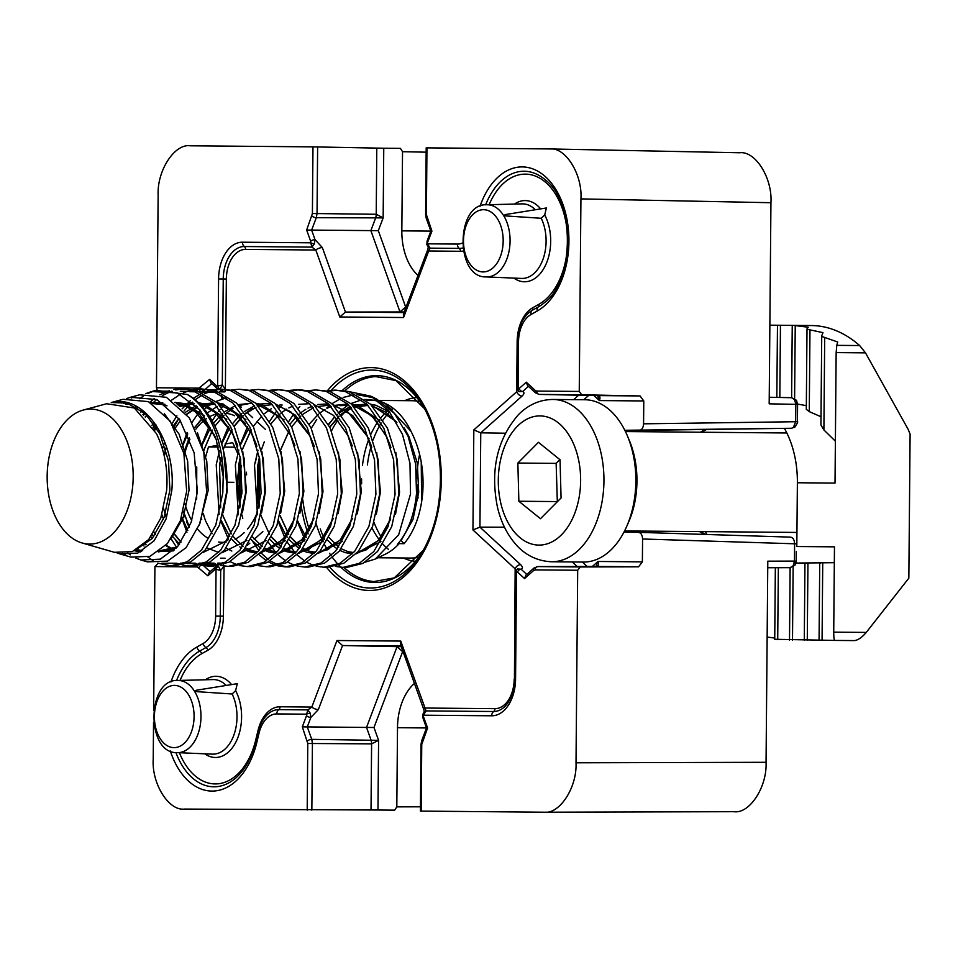 <?xml version="1.0" encoding="UTF-8"?>
<svg xmlns="http://www.w3.org/2000/svg" width="958" height="958" viewBox="0 0 958 958"><rect width="100%" height="100%" fill="white"/><g stroke="black" fill="none" stroke-linecap="round" stroke-linejoin="round"><path stroke-width="1.44" d="M505.561 214.52L546.395 207.97L544.707 214.951L541.222 218.28L505.225 215.885L505.561 214.52L504.674 215.011A36.141 23.04 90.5 0 1 505.225 215.885M417.999 275.425A50.966 32.488 90.5 0 1 401.833 230.866L402.528 151.699L400.444 148.37L383.763 148.227L383.152 217.885L316.296 217.706L311.625 230.088L306.656 230.04L312.404 213.538L312.979 146.873L383.763 148.227M232.123 693.987L235.608 690.658L237.297 683.677L196.462 690.227L196.127 691.604L232.123 693.987A37.29 23.77 -89.5 0 1 234.459 733.349A37.29 23.77 -89.5 0 1 212.904 754.15A37.29 23.77 -89.5 0 1 212.389 754.138A37.29 23.77 -89.5 0 1 211.874 754.102M196.127 691.604A36.141 23.04 -89.5 0 0 195.576 690.718L196.462 690.227M794.757 562.274A4.97 2.706 -147 0 1 795.092 564.945A4.97 2.706 -147 0 1 793.176 565.771L794.445 561.101L767.801 561.172L766.053 762.293C767.25 786.877 749.599 814.049 733.948 811.689L543.904 812.204L421.592 811.103M543.904 812.204C559.556 814.563 577.207 787.392 576.009 762.796L766.053 762.293M595.996 566.429L597.972 561.472L642.375 561.867L638.567 566.801L580.225 566.956L577.686 570.25L576.009 762.796M517.5 572.058L516.506 571.902A3.317 2.395 -119.1 0 1 517.452 569.028L517.452 569.028A3.317 2.395 -119.1 0 1 517.548 568.98L521.104 569.22A3.317 2.215 132.7 0 0 517.5 572.058L524.565 578.572L525.822 575.303L533.953 568.07A3.317 2.215 -131.7 0 0 533.606 570.525L535.187 569.878L577.686 570.25M515.667 573.04L516.506 571.902L515.572 679.042A36.955 23.555 90.5 0 1 491.694 715.794L423.4 715.195L423.484 716.752A3.317 1.281 160.3 0 0 422.909 717.889L426.514 727.948L397.498 727.697A50.966 32.488 90.5 0 1 414.443 683.425M401.055 646.051L342.545 645.536L397.067 646.638L366.531 727.433L373.979 727.493L378.59 740.354L371.596 743.851A8.287 5.221 -89.7 0 0 370.926 739.708L366.531 727.433L307.29 726.906L311.745 739.36L378.59 740.354L377.979 810.013L184.463 809.067C168.776 811.151 151.592 783.68 153.22 759.107L153.543 722.272M153.651 710.405L154.909 566.561L158.154 563.268M336.965 640.519L342.545 645.536L318.343 709.591L310.871 717.422A3.317 1.281 -159.3 0 1 306.524 715.734L306.632 714.177A3.317 0.862 -12.5 0 1 310.212 713.147L307.853 709.89L311.829 707.052L336.965 640.519L400.743 641.082L426.082 710.92L493.645 711.507A32.656 20.813 -89.5 0 0 503.621 707.627C510.171 701.963 513.775 692.43 514.434 679.03L515.153 568.86L472.953 529.954L479.934 527.139L520.577 564.597A4.97 3.317 132.7 0 0 515.153 568.86L515.775 570.788M170.931 682.012A74.221 47.313 90.5 0 1 196.929 646.985L203.12 643.513A29.291 18.669 -89.5 0 0 215.634 616.102L216.041 569.28L215.047 569.423A3.317 2.215 -131.7 0 1 215.406 566.968L209.131 572.549L207.874 575.806L197.396 566.92L154.909 566.561M157.172 390.062L156.465 387.75L158.142 195.204C156.944 170.608 174.596 143.437 190.247 145.796L312.979 146.873M156.465 387.75L198.965 388.122L209.586 379.428L210.796 382.709L216.963 388.397A3.317 2.215 -47.3 0 1 216.652 385.942L217.646 386.098A3.317 2.395 60.9 0 0 219.981 389.056L222.304 384.996L225.369 389.199L226.339 279.029A29.794 18.992 -89.5 0 1 245.583 249.403L315.817 250.014L311.901 247.116L314.308 243.895A3.317 0.862 -166.5 0 1 310.751 242.805L310.667 241.248A3.317 1.281 -19.7 0 1 315.038 239.632L314.308 243.895M427.627 242.266L427.507 243.823A3.317 0.862 167.5 0 0 426.837 244.553L427.076 241.117A3.317 1.281 20.7 0 0 427.627 242.266L431.926 231.129L426.37 214.532L426.957 147.867L549.688 148.933C565.376 146.849 582.56 174.32 580.931 198.893L579.243 391.439L581.734 394.78L640.052 395.953L643.776 400.959L599.373 400.564L597.481 395.582M480.03 206.305A74.221 47.313 90.5 0 1 522.278 166.92A74.221 47.313 90.5 0 1 568.322 228.639A74.221 47.313 90.5 0 1 537.222 311.015L531.031 314.487A29.291 18.669 -89.5 0 0 518.518 341.898L518.11 388.72L519.104 388.577A3.317 2.215 48.3 0 0 522.661 391.487L519.104 391.666A3.317 2.395 -59.9 0 1 518.996 391.606L518.996 391.606A3.317 2.395 -59.9 0 1 518.11 388.72L517.296 387.571M550.155 148.945L739.935 152.765L549.688 148.933M404.204 311.949L345.455 312.057L403.965 312.571M504.471 527.199L479.934 527.139L480.76 432.836L505.285 433.208M642.375 561.867L642.579 538.995C642.339 534.995 640.95 532.78 638.411 532.337L623.933 532.205M624.82 430.286L791.476 428.262L793.32 427.579L795.667 421.676L795.811 404.372L794.625 399.678L791.643 397.714L769.238 397.259L791.643 397.714L796.529 400.54A4.97 2.706 148 0 0 794.625 399.678M377.979 810.013L394.672 810.157L396.816 806.864L397.498 727.697M221.537 395.031L221.921 399.007M216.771 392.241L208.281 392.073M204.713 392.002L200.857 391.93M197.085 391.846L189.672 391.702M186.115 391.63L180.942 391.523M172.368 391.355L171.087 391.331M167.53 391.259L158.98 391.092L167.794 391.163M739.696 152.765C755.383 150.681 772.567 178.152 770.939 202.713L769.178 403.833L797.583 404.384L796.529 400.54A4.97 2.706 148 0 1 796.146 403.21M639.297 430.405C641.848 430.01 643.273 427.819 643.572 423.819L643.776 400.959M161.722 563.256L176.787 563.22M180.355 563.208L184.152 563.196M187.924 563.184L195.444 563.172M199.013 563.16L203.803 563.148M207.563 563.136L214.113 563.124M317.625 146.933L317.038 213.574L376.219 214.269A8.287 5.221 -89.3 0 1 375.476 218.4L370.866 230.603L378.314 230.662L405.653 306.991L399.989 311.913L370.866 230.603L311.625 230.088L315.038 239.632L322.367 247.595L345.455 312.057L339.791 316.978L315.817 250.014A4.97 1.916 -19.7 0 1 322.367 247.595M796.361 543.809L794.601 543.785C794.398 539.797 793.02 537.57 790.47 537.127L638.411 532.337M793.32 427.579A4.97 3.425 -127.6 0 0 794.9 427.064L794.9 427.064C797.319 423.364 798.17 421.58 797.427 421.7L643.572 423.819M462.81 247.966A33.59 21.411 90.5 0 1 459.241 248.397L430.118 248.146L428.705 250.996A4.97 1.916 -159.3 0 1 427.891 249.284L428.25 246.972M472.953 529.954L473.827 429.902L516.697 391.738L517.356 389.81M223.741 566.046A4.97 3.317 48.3 0 0 223.825 566.31L220.687 570.465L220.292 616.15A33.59 21.411 90.5 0 1 205.946 647.572L199.743 651.057A69.922 44.571 -89.5 0 0 176.547 680.539M526.277 382.194L527.487 385.475L535.486 392.852A3.317 2.215 -47.3 0 1 535.175 390.397L526.277 382.194L519.104 388.577M423.484 716.752L427.591 727.96L421.748 744.462L421.173 811.127M310.212 713.147L310.871 717.422L307.29 726.906L302.321 726.871L306.524 715.734M473.827 429.902L480.76 432.836L522.038 396.097A4.97 3.317 48.3 0 1 516.697 391.738L517.14 341.886A36.464 23.243 90.5 0 1 532.708 307.769L538.911 304.297A67.048 42.739 -89.5 0 0 558.538 199.539A67.048 42.739 -89.5 0 0 489.143 204.701M515.572 679.042L514.434 679.03L515.368 572.573C514.686 572.513 515.38 571.339 517.452 569.028L517.548 568.98M517.14 341.886L516.973 388.026C516.29 388.074 516.973 389.271 518.996 391.606L519.104 391.666M422.729 714.452A3.317 0.862 -166.5 0 0 423.4 715.195L426.082 710.92L424.514 711.662L422.729 714.452L422.909 717.889M424.19 712.057L423.867 709.746A4.97 1.916 -19.7 0 1 424.717 708.034L494.951 708.657A29.794 18.992 -89.5 0 0 514.195 679.03M423.867 709.746L400.504 644.506L400.743 641.082M318.343 709.591A4.97 1.916 -159.3 0 1 311.829 707.052L280.047 706.776A36.464 23.243 90.5 0 0 258.001 730.547L255.666 740.211A3.317 0.874 13.6 0 1 256.014 740.438M426.837 244.553L428.561 247.368L430.118 248.146L427.507 243.823L457.361 244.074A29.291 18.669 -89.5 0 0 462.403 243.045M170.332 750.964A74.221 47.313 90.5 0 0 215.035 790.937A74.221 47.313 90.5 0 0 256.756 742.678L259.079 733.014A29.291 18.669 -89.5 0 1 276.79 713.914L306.632 714.177L307.853 709.89L278.742 709.639A3.317 2.551 90.5 0 0 280.047 706.776M463.301 251.032A36.464 23.243 90.5 0 1 460.487 251.283L428.705 250.996L403.558 317.529L403.39 314.092L427.891 249.284M218.58 278.958L223.238 278.994A32.656 20.813 -89.5 0 1 244.338 246.529L311.901 247.116L310.751 242.805L242.458 242.206A36.955 23.555 90.5 0 0 218.58 278.958L217.646 386.098L222.304 384.996L223.238 278.994L226.339 279.029M216.041 569.28L220.687 570.465L218.436 566.37A3.317 2.395 -59.9 0 0 216.041 569.28M223.537 564.525A4.97 3.317 48.3 0 0 223.573 565.28M225.274 389.475A4.97 3.317 132.7 0 0 225.142 391.69M376.793 148.119L376.219 214.269L383.152 217.885L378.314 230.662M581.734 394.78L539.258 394.409L597.888 395.582C600.019 395.941 600.522 397.594 599.373 400.564L593.888 395.498M592.391 566.441L597.972 561.472C599.061 564.466 598.534 566.118 596.391 566.429L537.749 566.585L580.225 566.956M401.282 646.674L397.067 646.638L402.647 651.644L373.979 727.493M769.861 325.169L811.354 325.54A157.34 100.291 -89.5 0 1 859.649 345.551L865.481 352.855L836.154 352.604L835.017 483.083L797.379 482.76L796.817 546.515L834.466 546.838L833.723 632.136L866.26 632.412L908.843 578.129L910.1 434.142L908.064 429.172L865.481 352.855M793.487 325.385L808.253 327.229L807.007 328.881L807.75 329.396L822.982 332.63L821.725 335.791L822.467 336.701L837.687 341.982L836.789 345.359L859.649 345.551M809.977 329.971L809.27 411.629L806.301 409.341L807.007 328.977L806.301 409.341M824.694 337.671L823.892 429.926L820.946 425.005L821.725 335.971M835.077 640.423L774.735 639.285L775.357 567.723M805.702 563.16L807.941 563.172L807.271 640.183M866.26 632.412C862.032 637.369 858.117 640.1 854.524 640.591L834.753 640.423C834.083 639.884 833.747 637.13 833.723 632.136M834.322 562.705L795.93 563.064L804.948 563.148L804.289 640.16L804.96 563.148M774.735 638.052L767.142 637.046M819.725 563.28L819.066 640.291L819.725 563.28L820.491 563.28M790.122 567.687L789.512 640.028L790.146 567.687L793.176 565.771M775.477 639.477L774.735 639.285L775.345 567.723M792.254 325.636L791.619 397.714L792.242 325.66M807.007 328.881L807.75 329.396M821.725 335.791L822.467 336.701M777.477 325.241L776.83 397.414L777.477 325.241M908.34 429.807L908.711 430.693A94.399 60.174 90.5 0 1 910.1 434.142M836.154 352.604L836.789 345.359M823.892 429.926L835.388 441.207M809.27 411.629L821.006 416.754M797.571 404.06L806.325 405.665M821.713 335.875L820.946 425.005M784.398 428.37A80.328 51.205 90.5 0 1 797.379 482.76M706.98 534.492A80.328 51.205 90.5 0 1 705.519 531.642M47.9 464.63A67.479 43.014 90.5 0 1 83.19 410.084A67.479 43.014 90.5 0 1 132.444 488.544A67.479 43.014 90.5 0 1 82.029 542.947A67.479 43.014 90.5 0 1 47.9 464.63M83.19 410.084L106.661 403.737L134.336 408.012L156.489 433.675C164.716 450.811 168.105 469.659 166.668 490.221L160.812 518.015L148.682 539.57L132.3 551.616L114.373 552.311L82.029 542.947M111.272 402.54L123.043 399.294L148.37 401.618L170.237 421.185L183.888 453.433L186.666 491.203L180.355 520.733L167.387 543.617L149.951 556.37L130.851 557.089L119.762 553.88L137.736 553.101L154.118 540.779L166.165 518.793L171.805 490.472C176.344 442.045 144.574 393.57 111.272 402.54L126.995 403.079L145.484 413.784L159.998 434.082L168.5 460.906L169.877 490.149L164.117 517.368L152.274 538.432L134.407 550.754M135.904 558.107L140.85 559.987L160.309 559.173L178.056 545.964L191.181 522.29L197.396 491.729L194.163 452.883L179.781 419.688L156.908 399.582L130.516 397.271L126.755 398.492M131.318 398.037L135.09 396.313M130.516 397.271L139.605 394.804L166.357 397.283L189.421 418.011L203.814 452.248L206.665 492.184L199.911 523.439L186.103 547.653L167.59 561.125L147.328 561.867L140.85 559.987M117.08 552.958L119.762 553.88M125.258 554.898L122.612 553.449M127.725 552.922L130.312 554.874M362.459 465.456A78.664 50.139 90.5 0 1 369.058 438.62M370.986 434.058A78.664 50.139 90.5 0 1 379.296 419.808M381.32 417.233A78.664 50.139 90.5 0 1 388.229 410.204M390.05 408.743A78.664 50.139 90.5 0 1 391.786 407.473M379.164 400.432L412.419 400.719A78.664 50.139 90.5 0 1 419.975 401.689M367.393 464.929A81.981 52.259 90.5 0 1 371.261 445.817M373.177 439.926A81.981 52.259 90.5 0 1 381.152 423.005M383.068 420.011A81.981 52.259 90.5 0 1 389.571 411.808M391.331 410.012A81.981 52.259 90.5 0 1 393.019 408.419M404.731 400.66A81.981 52.259 90.5 0 1 416.826 397.558M170.787 565.891L174.464 565.927L190.69 561.891L205.204 550.072L219.442 525.176L226.471 492.987C230.291 452.416 213.79 408.755 187.337 394.492A88.603 56.474 90.5 0 1 223.214 476.461L222.795 492.951L215.766 525.14L201.539 550.036L187.014 561.855L170.799 565.891L157.807 563.124M140.634 412.575L142 410.778M149.771 402.3L154.322 398.504M159.806 394.852L169.243 390.684M173.745 389.535L181.912 388.78L192.103 390.181L213.754 402.839L230.686 426.837L240.518 458.547L241.943 493.119L234.914 525.307L220.675 550.203L206.162 562.023L189.935 566.058L182.2 565.064M189.935 566.058L193.6 566.094L209.826 562.047L224.352 550.239L238.578 525.343L245.607 493.154L244.194 458.583L234.351 426.873L217.418 402.863L195.779 390.217L181.912 388.78M183.744 388.828L175.709 389.942M171.566 391.163L162.249 395.618M156.729 399.51L152.118 403.593M144.706 412.072L142.874 414.61M151.879 425.591L153.34 422.825M171.578 400.157L180.355 394.241M183.649 392.636L191.456 390.014M193.3 389.631L201.048 388.948L211.251 390.349L232.89 403.007L249.822 427.005L259.666 458.714L261.079 493.286L254.05 525.475L239.823 550.371L225.298 562.19L209.072 566.226L201.336 565.232M209.072 566.226L212.748 566.262L228.974 562.214L243.488 550.407L257.714 525.511L264.755 493.322L263.33 458.75L253.499 427.04L236.554 403.031L214.915 390.385L201.048 388.948M202.88 388.996L195.133 390.05M155.962 424.825L153.939 428.921M172.488 422.993L176.883 415.796M182.104 408.874L190.438 400.552M193.205 398.384L200.988 393.642M202.833 392.78L210.604 390.181M212.448 389.798L220.184 389.116L230.387 390.517L252.026 403.174L268.97 427.172L278.802 458.882L280.227 493.454L273.186 525.643L258.959 550.539L244.446 562.358L228.22 566.394L220.484 565.4M228.22 566.394L231.884 566.429L248.11 562.382L262.636 550.575L276.862 525.679L283.891 493.49L282.466 458.906L272.635 427.208L255.702 403.198L234.063 390.553L220.196 389.116M222.028 389.164L214.269 390.205M212.425 390.684L204.653 393.678M202.809 394.624L195.037 399.821M192.33 402.12L191.72 402.671M190.45 403.869L188.163 406.216M187.72 406.683L184.056 411.018M178.871 418.406L174.56 426.059M165.854 449.494L164.321 456.248M182.104 446.751L187.085 432.513M192.127 422.262L200.258 410.24M202.713 407.354L204.174 405.773M231.585 389.966L239.332 389.271L249.535 390.684L271.174 403.342L288.107 427.34L297.938 459.05L299.363 493.621L292.334 525.81L278.107 550.706L263.582 562.526L247.356 566.561L239.62 565.567M251.032 566.597L267.246 562.55L281.772 550.742L295.998 525.846L303.027 493.657L301.614 459.074L291.783 427.376L274.838 403.366L253.199 390.708L239.332 389.271M202.174 443.746L209.251 426.202M212.173 420.861L217.095 413.389M218.568 411.449L220.005 409.653M221.861 407.521L223.322 405.941M250.721 390.134L258.468 389.439L268.671 390.852L290.31 403.51L307.243 427.507L317.086 459.217L318.499 493.789L311.47 525.978L297.243 550.874L282.718 562.693L266.504 566.729L258.756 565.723M266.492 566.729L270.168 566.765L286.394 562.717L300.908 550.91L315.146 526.002L322.175 493.825L320.75 459.241L310.919 427.543L293.986 403.534L272.335 390.876L258.468 389.439M204.138 449.817L203.683 451.673M221.526 443.231L228.387 426.37M269.869 390.289L277.604 389.607L287.807 391.02L309.458 403.677L326.391 427.675L336.222 459.385L337.647 493.957L330.618 526.146L316.38 551.042L301.866 562.861L285.64 566.896L277.904 565.891M285.64 566.896L289.304 566.932L305.53 562.885L320.056 551.078L334.282 526.17L341.311 493.993L339.898 459.409L330.055 427.711L313.122 403.701L291.483 391.044L277.616 389.607M279.449 389.666L271.689 390.708M221.298 459.133L220.735 462.51M238.47 451.218L238.782 450.009M240.674 443.398L247.523 426.538M289.005 390.457L296.752 389.774L306.955 391.187L328.594 403.833L345.527 427.843L355.37 459.553L356.783 494.124L349.754 526.313L335.528 551.209L321.002 563.017L304.776 567.064L297.04 566.058M304.776 567.064L308.452 567.1L324.678 563.053L339.192 551.233L353.418 526.337L360.459 494.16L359.034 459.577L349.203 427.879L332.258 403.869L310.62 391.211L300.417 389.81M298.585 389.834L290.837 390.876M240.542 458.69L239.871 462.678L240.123 506.387M255.343 462.81L257.918 450.176M269.593 421.352L275.988 411.952M279.281 408.012L282.143 405.006M308.141 390.625L315.889 389.942L326.091 391.355L347.73 404.001L364.675 428.01L374.506 459.72L375.919 494.292L368.89 526.481L354.664 551.377L340.15 563.184L323.924 567.232L316.188 566.226M323.924 567.232L327.588 567.268L343.814 563.22L358.34 551.401L372.566 526.505L379.596 494.328L378.171 459.744L368.339 428.046L351.406 404.036L329.768 391.379L315.889 389.942M259.69 458.858L259.019 462.846L259.259 506.554M288.741 421.52L293.651 414.06M298.417 408.18L299.878 406.611M327.289 390.792L335.037 390.11L345.239 391.523L366.878 404.168L383.811 428.178L393.642 459.876L395.067 494.46L388.038 526.649L373.812 551.545L359.286 563.352L343.06 567.399L335.324 566.394M343.06 567.399L346.724 567.435L362.95 563.388L377.476 551.569L391.702 526.672L398.732 494.484L397.319 459.912L387.475 428.214L370.542 404.204L348.904 391.547L335.037 390.11M336.869 390.169L329.121 391.211M153.46 560.933L147.879 557.053M152.011 538.719L150.945 536.731M176.595 547.317L171.159 538.887M165.267 514.015L165.95 516.685M175.374 539.893L178.703 545.174M186.918 532.313L181.553 517.284M184.415 514.171L185.361 517.835M237.788 565.04L230.064 561.628M203.551 514.338L204.234 517.009M228.447 539.162L220.855 521.116M222.747 514.721L223.37 517.176M276.072 565.376L268.348 561.963M266.528 560.837L258.852 554.562M238.219 514.853L237.704 512.71M241.883 514.877L242.793 518.338M251.259 539.366L258.888 550.622M260.708 552.694L268.372 559.604M270.192 560.861L277.904 564.789M279.736 565.412L287.472 566.861M295.208 565.543L287.496 562.13M285.664 561.005L277.988 554.73M275.197 551.736L268.539 542.599M261.019 515.045L261.654 517.512M314.344 565.711L306.632 562.298M304.812 561.172L297.124 554.898M295.315 553.005L287.687 542.767M284.586 537.246L278.275 521.619M305.015 539.833L297.411 521.787M311.254 428.262L316.751 419.46M326.678 408.036L329.971 405.186M331.684 403.869L340.916 398.408M343.156 397.474L353.837 394.84M357.011 394.624L373.883 397.821M370.938 396.193L376.913 399.211L394.612 413.64L408.024 436.118L415.616 463.876L416.514 493.358C414.443 514.877 408.06 531.906 397.378 544.455L399.187 543.629A78.664 50.139 90.5 0 1 385.344 554.179L375.308 559.041L398.66 534.803L410.515 494.005L409.976 463.253L402.48 434.357L388.936 411.042L370.938 396.193L349.586 391.738M331.504 430.872A78.664 50.139 90.5 0 1 337.875 420.263M341.91 415.221A78.664 50.139 90.5 0 1 348.041 409.317M353.107 405.713A78.664 50.139 90.5 0 1 354.951 404.659M366.555 400.719A78.664 50.139 90.5 0 1 371.584 400.372A78.664 50.139 90.5 0 1 378.961 401.294M381.943 402.156A78.664 50.139 90.5 0 1 385.966 403.809M385.26 403.438L386.661 404.156A78.664 50.139 90.5 0 1 411.066 431.411L385.26 403.438L381.128 401.63M378.087 400.624L364.83 399.402M361.765 399.821L350.856 403.534M347.91 405.174L339.336 411.724M334.558 416.766L328.606 424.801M365.142 562.166L375.308 559.041M400.731 540.264A2.479 1.569 -137.3 0 1 401.103 540.599L404.096 543.677C414.539 531.067 420.742 514.183 422.706 492.987C424.274 470.33 420.394 449.805 411.066 431.411M404.096 543.677L399.187 543.629M418.622 557.221A78.664 50.139 90.5 0 1 411.054 558.059L377.943 557.76M388.337 549.269A78.664 50.139 90.5 0 1 382.996 544.216M379.105 539.534A78.664 50.139 90.5 0 1 372.027 527.93M361.645 483.85A78.664 50.139 90.5 0 1 361.597 478.916M415.389 561.304A81.981 52.259 90.5 0 1 403.354 557.987M381.176 536.911A81.981 52.259 90.5 0 1 374.003 522.373M223.214 476.461L216.28 439.722L200.114 410.06L177.254 392.924L151.711 391.535L145.616 393.678M139.581 398.708L143.413 396.037M147.879 393.499L153.951 390.984M151.711 391.535L156.166 390.325L187.337 394.492M237.788 453.637L232.71 442.692L225.094 444.033M218.053 445.266L208.461 446.955L205.802 456.331M246.613 474.893L246.422 472.198M240.757 460.02L240.434 459.313M239.284 500.723L242.123 490.712M234.794 447.182L224.052 447.099M218.556 447.051L208.461 446.955M238.267 485.502L241.584 492.64M233.896 482.317L227.669 482.257M241.536 465.648L238.458 476.497M551.509 561.759L583.41 562.047A81.155 51.732 -89.5 0 0 611.815 549.078A81.155 51.732 -89.5 0 0 626.508 526.852A81.155 51.732 -89.5 0 0 627.31 435.674A81.155 51.732 -89.5 0 0 584.823 399.749L552.922 399.462A81.155 51.732 90.5 0 1 601.995 457.888A81.155 51.732 90.5 0 1 579.913 548.802A81.155 51.732 90.5 0 1 551.509 561.759C532.169 560.909 520.218 550.048 514.398 542.731C506.375 532.971 500.723 521.104 497.441 507.153C490.125 470.162 497.118 439.327 518.422 414.682C528.313 404.707 539.821 399.642 552.922 399.462M627.31 435.674L629.286 440.345A72.868 46.451 90.5 0 1 628.568 522.218L626.508 526.852M538.444 442.309L517.859 463.049L518.865 501.25L540.468 518.709L561.065 497.968L560.047 459.768L538.444 442.309M559.867 459.624L556.143 463.385L517.859 463.049M556.143 463.385L557.328 501.729M557.149 501.573L518.865 501.25M343.982 567.411A102.578 65.383 -89.5 0 0 373.967 581.542L394.205 577.89L423.28 550.299A103.428 65.922 90.5 0 1 374.949 582.5A103.428 65.922 90.5 0 1 341.012 567.316M340.437 566.765A103.428 65.922 90.5 0 1 339.012 565.316M337.994 564.226A103.428 65.922 90.5 0 1 332.63 557.724M331.193 555.724A103.428 65.922 90.5 0 1 329.54 553.281M327.397 549.832A103.428 65.922 90.5 0 1 324.714 544.994M323.097 541.773A103.428 65.922 90.5 0 1 316.068 523.427M342.437 390.349A103.428 65.922 90.5 0 1 376.757 375.656A103.428 65.922 90.5 0 1 424.514 408.683L395.917 380.601L375.752 376.59A102.578 65.383 -89.5 0 0 344.988 390.696M544.707 214.951A40.595 25.878 90.5 0 1 548.168 258.361A40.595 25.878 90.5 0 1 524.457 281.772A40.595 25.878 90.5 0 1 513.871 278.095M520.972 278.395A37.29 23.77 -89.5 0 0 521.487 278.419A37.29 23.77 -89.5 0 0 522.002 278.443A37.29 23.77 -89.5 0 0 543.557 257.642A37.29 23.77 -89.5 0 0 541.222 218.28M518.518 341.898L517.38 341.886C517.763 329.001 521.679 319.194 529.127 312.476A33.59 21.411 90.5 0 1 532.037 310.452L538.24 306.979A69.922 44.571 -89.5 0 0 544.288 302.776C574.513 281.377 575.207 201.851 545.365 179.924A69.922 44.571 -89.5 0 0 524.146 171.243A69.922 44.571 -89.5 0 0 485.646 204.832M327.361 390.78A111.427 71.024 90.5 0 1 371.237 367.609A111.427 71.024 90.5 0 1 441.291 479.647A111.427 71.024 90.5 0 1 369.297 590.451A111.427 71.024 90.5 0 1 326.427 567.256M329.839 567.208A108.961 69.455 -89.5 0 0 370.159 587.996A108.961 69.455 -89.5 0 0 422.215 552.179A108.961 69.455 -89.5 0 0 423.484 406.791A108.961 69.455 -89.5 0 0 372.063 370.075A108.961 69.455 -89.5 0 0 331.3 390.253M302.836 499.968A108.961 69.455 -89.5 0 0 309.638 530.552M175.913 752.533A69.922 44.571 -89.5 0 0 213.826 786.793A69.922 44.571 -89.5 0 0 235.189 778.483C244.649 770.448 251.499 758.137 255.75 741.54L258.085 731.888A4.97 1.317 -166.4 0 0 259.079 733.014M179.409 752.725A67.048 42.739 -89.5 0 0 215.131 783.931A67.048 42.739 -89.5 0 0 255.666 740.211M173.973 747.635A31.123 19.843 -89.5 0 0 194.079 716.692A31.123 19.843 -89.5 0 0 174.512 685.401A31.123 19.843 -89.5 0 0 154.406 716.345A31.123 19.843 -89.5 0 0 173.973 747.635M177.158 752.629C145.856 753.946 146.514 678.611 177.793 680.467A36.093 23.004 90.5 0 1 178.284 680.467A36.093 23.004 90.5 0 1 200.976 716.752A36.093 23.004 90.5 0 1 177.661 752.641A36.093 23.004 90.5 0 1 177.158 752.629L212.389 754.138M486.257 276.922C454.954 278.239 455.613 202.892 486.892 204.761A36.093 23.004 90.5 0 1 487.382 204.761A36.093 23.004 90.5 0 1 510.075 241.045A36.093 23.004 90.5 0 1 486.76 276.934A36.093 23.004 90.5 0 1 486.257 276.922L521.487 278.419M535.306 209.742A37.29 23.77 -89.5 0 0 522.661 203.862A37.29 23.77 -89.5 0 0 522.146 203.874A37.29 23.77 -89.5 0 0 521.631 203.886M483.071 271.928A31.123 19.843 -89.5 0 0 503.178 240.985A31.123 19.843 -89.5 0 0 483.61 209.694A31.123 19.843 -89.5 0 0 463.504 240.638A31.123 19.843 -89.5 0 0 483.071 271.928M642.579 538.995L794.601 543.785L794.445 561.101L796.218 561.113L795.092 564.945L790.194 567.687L767.753 567.747L790.194 567.687M401.833 230.866L430.849 231.118L426.214 218.161A3.317 1.281 160.3 0 1 426.777 217.011M700.442 432.226A53.744 34.26 90.5 0 1 706.178 429.471M377.105 376.53A102.578 65.383 -89.5 0 0 375.752 376.59M320.271 528.888A102.578 65.383 -89.5 0 0 324.499 539.402M373.967 581.542A102.578 65.383 -89.5 0 0 375.32 581.626M235.608 690.658A40.595 25.878 90.5 0 1 239.069 734.067A40.595 25.878 90.5 0 1 215.358 757.479A40.595 25.878 90.5 0 1 204.773 753.802M226.208 685.449A37.29 23.77 -89.5 0 0 213.562 679.569A37.29 23.77 -89.5 0 0 213.047 679.581A37.29 23.77 -89.5 0 0 212.532 679.605M514.518 204.066A40.595 25.878 90.5 0 1 540.671 208.88M262.863 531.57L254.169 539.306M249.846 543.15L247.535 545.21M224.076 566.094L223.394 616.174A36.464 23.243 90.5 0 1 207.814 650.29L201.623 653.763A67.048 42.739 -89.5 0 0 180.044 680.408M403.558 317.529L339.791 316.978M308.153 533.846A111.427 71.024 90.5 0 1 301.423 507.297M205.419 679.773A40.595 25.878 90.5 0 1 231.573 684.587M533.606 570.525L524.565 578.572M307.195 810.133L307.781 743.468L302.321 726.871M215.047 569.423L207.874 575.806M209.586 379.428L216.652 385.942M310.667 241.248L306.656 230.04M579.243 391.439L536.755 391.068L535.175 390.397M638.531 532.337L790.47 537.127M791.416 428.262L639.417 430.405M705.256 534.444A53.744 34.26 90.5 0 1 699.58 531.582M396.816 806.864L420.442 806.804M426.154 152.178L402.528 151.699M770.939 202.713L580.931 198.893M733.948 811.689L544.36 812.204M157.483 563.268L158.166 563.268M161.842 563.304L177.302 563.436M180.978 563.472L183.433 563.496M187.097 563.52L196.45 563.603M201.551 564.046L200.126 563.639L202.641 563.627M206.413 563.615L215.167 563.591M218.747 563.591L222.316 563.579M223.262 563.172L217.717 563.124M224.507 391.918L219.298 391.822M215.526 391.738L209.491 391.618M205.934 391.547L199.623 391.439M195.947 391.415L190.606 391.367M186.93 391.331L180.248 391.271M220.532 558.179L225.07 558.227M218.173 564.729L203.252 564.765M203.611 565.723L210.089 571.687M211.742 383.583L205.659 388.996M205.407 389.223L204.114 390.373A3.317 2.215 48.3 0 1 201.551 389.068M371.021 810.001L371.596 743.851L312.416 743.516L311.841 810.145M597.816 395.582A8.287 5.293 -88.8 0 0 597.852 395.582A8.287 5.293 -88.8 0 0 597.888 395.582L640.052 395.953M638.567 566.801L596.391 566.429A8.287 5.293 -90.2 0 0 596.355 566.429L596.355 566.429A8.287 5.293 -90.2 0 0 596.319 566.429M588.667 395.403L583.793 399.737M582.38 562.035L587.182 566.453M577.171 566.477L572.249 561.951M520.577 564.597C522.84 566.861 523.02 568.393 521.104 569.22L526.78 574.453M573.674 399.642L578.668 395.199M528.433 386.349L522.661 391.487C524.553 392.337 524.349 393.87 522.038 396.097M491.694 715.794A4.97 3.832 -89.5 0 1 493.645 711.507A3.317 2.551 90.5 0 0 494.951 708.657M457.361 244.074A4.97 3.832 -89.5 0 0 459.241 248.397A3.317 2.551 -89.5 0 1 460.487 251.283M537.222 311.015A4.97 3.593 60.7 0 1 538.24 306.979A3.317 2.395 60.7 0 0 538.911 304.297M531.031 314.487A4.97 3.593 60.7 0 1 532.037 310.452A3.317 2.395 60.7 0 0 532.708 307.769M242.458 242.206A4.97 3.832 -89.5 0 0 244.338 246.529A3.317 2.551 -89.5 0 1 245.583 249.403M258.085 731.888C260.061 723.961 263.522 717.877 268.479 713.626A33.59 21.411 90.5 0 1 278.742 709.639A4.97 3.832 -89.5 0 0 276.79 713.914M196.929 646.985A4.97 3.593 60.7 0 0 199.743 651.057A3.317 2.395 -119.3 0 1 201.623 653.763M203.12 643.513A4.97 3.593 60.7 0 0 205.946 647.572A3.317 2.395 -119.3 0 1 207.814 650.29M215.634 616.102L223.394 616.174M312.404 213.538L317.038 213.574L316.296 217.706A3.317 1.281 -159.3 0 1 311.961 216.017M426.19 147.867L425.615 214.52L426.37 214.532M536.755 391.068A3.317 2.551 90.5 0 0 539.258 394.409L597.852 395.582M596.355 566.429L537.713 566.585A3.317 2.551 90.5 0 0 535.187 569.878M421.748 744.462L420.993 744.462L421.652 740.833A3.317 1.281 20.7 0 0 422.191 741.983M307.374 740.977A3.317 1.281 -19.7 0 1 311.745 739.36L312.416 743.516L307.781 743.468M197.396 566.92A3.317 2.551 -89.5 0 1 197.54 565.891M197.803 565.16A3.317 2.551 -89.5 0 1 198.39 564.346M200.845 565.34A3.317 2.215 132.7 0 0 198.977 567.603M204.114 390.373L201.455 391.463A3.317 2.551 -89.5 0 1 199.12 389.319M199.036 388.972A3.317 2.551 -89.5 0 1 198.965 388.122M200.545 387.475A3.317 2.215 48.3 0 0 201.431 388.948M256.756 742.678A4.97 1.317 -166.4 0 1 255.75 741.54M780.459 325.265L779.836 397.474M778.351 567.711L777.716 639.657M822.73 563.304L822.06 640.315M793.14 566.849L792.494 640.052M795.236 326.007L794.601 398.6M417.808 465.36A81.981 52.259 90.5 0 1 419.64 454.343M418.107 498.04A81.981 52.259 90.5 0 1 416.969 484.784M416.922 478.305A81.981 52.259 90.5 0 1 417.76 465.732M125.498 404.036L127.833 403.306M164.309 413.652L179.134 434.249L187.636 461.073L189.025 490.316L183.253 517.536L170.608 539.51M141.113 551.58L135.808 550.072M135.473 408.719L137.365 407.557M150.526 402.695L162.836 402.851M197.492 432.848L206.772 461.229L208.161 490.484L199.204 525.283M173.386 550.874L158.956 551.473M145.736 544.767L144.61 543.821M145.137 416.91L146.873 415.137M174.811 402.384L184.415 403.569L204.425 415.76M223.609 451.17L227.297 490.652L223.262 512.662M173.949 550.347L165.65 545.545M155.412 534.372L154.022 532.205M154.657 430.178L156.346 427.388M179.194 406.024L192.881 402.588M198.342 402.755L203.563 403.737L226.723 419.4M242.745 451.326L246.446 490.819L242.41 512.829M227.812 540.264L202.976 552.515M180.918 542.3L174.188 533.977M166.393 518.134L163.626 508.866M164.034 454.978L166.453 446.727M174.775 428.705L180.439 420.658M186.594 414.107L197.18 406.755M200.749 405.174L213.622 402.719M217.478 402.923L222.699 403.905L245.871 419.568M261.893 451.493L265.582 490.987L261.546 512.997M246.948 540.42L222.124 552.682M218.675 552.407L206.928 547.988M189.289 527.139L183.325 511.213M183.756 452.906L189.289 437.59M194.893 427.304L204.317 415.616M207.179 413.006L217.274 406.455M219.885 405.342L223.537 404.144M281.029 451.661L284.73 491.143L280.682 513.165M266.096 540.587L241.26 552.85M231.824 551.03L226.076 548.156M212.089 533.75L205.503 520.697L203.048 513.476M203.503 450.931L212.436 430.07M214.927 426.118L224.076 415.185M226.328 413.173L233.057 408.383M239.033 405.509L251.906 403.055M255.762 403.258L260.983 404.24L284.155 419.903M300.177 451.829L303.866 491.31L299.83 513.332M285.233 540.755L260.396 553.017M250.972 551.197L245.212 548.323M231.237 533.917L222.639 515.117M220.675 507.776L219.55 464.846L220.987 457.433M223.178 449.338L231.956 429.603M234.075 426.286L242.578 415.964M245.464 413.341L252.205 408.551M258.169 405.677L261.821 404.48M319.313 451.996L323.002 491.478L318.966 513.5M304.369 540.923L279.544 553.185M276.096 552.91L264.36 548.491M239.811 507.944L238.686 465.013L240.254 457.038M242.326 449.506L251.092 429.771M253.211 426.454L261.726 416.131M264.6 413.509L271.342 408.719M277.305 405.845L280.957 404.647M338.449 452.164L342.15 491.646L338.102 513.668M323.517 541.09L298.68 553.341M295.244 553.077L283.496 548.659M281.077 546.994L271.629 537.318M269.509 534.241L260.911 515.452M258.959 508.111L257.822 465.181L259.39 457.206M261.462 449.673L264.312 441.794M357.597 452.332L361.286 491.813L357.25 513.823M342.653 541.258L317.828 553.508M314.38 553.245L302.632 548.826M300.213 547.162L290.777 537.486M288.657 534.408L280.059 515.62M280.598 449.841L289.376 430.106M376.734 452.499L380.434 491.981L376.386 513.991M346.317 403.917L347.61 403.893M351.466 404.096L356.687 405.078L379.859 420.742M395.882 452.667L399.57 492.149L395.534 514.159M380.937 541.593L356.101 553.844M329.768 427.112L338.916 416.191M341.168 414.179L351.263 407.629M353.873 406.515L366.746 404.06M370.602 404.264L375.823 405.246L389.918 412.251M404.192 427.975L408.826 436.261L417.329 463.073L418.706 492.316L412.946 519.547L401.103 540.599M123.666 403.522L126.181 402.863M140.491 551.904L134.455 550.73M133.785 407.677L135.713 406.599M149.831 402.324L165.027 404.336M176.08 548.192L158.321 551.928M144.059 546.012L143.029 545.222M143.472 415.197L145.233 413.545M174.931 402.468L181.098 403.546L199.587 414.251L214.101 434.561L215.61 437.854M153.735 536.636L152.37 534.744M153.017 427.376L154.717 424.813M178.104 405.054L192.845 402.564M199.013 403.402L218.735 414.419L233.237 434.728L237.464 444.967M179.565 544.108L172.644 536.504M163.447 519.14L161.938 514.721M162.417 448.895L164.093 443.985M173.218 425.915L178.93 418.502M185.217 412.395L196.139 405.677M199.899 404.288L213.766 402.851M218.149 403.569L237.871 414.586L252.385 434.896L256.612 445.135M187.792 530.504L181.709 516.805M182.2 447.087L187.744 433.938M201.731 519.476L201.491 518.829M196.665 498.998L196.749 466.953M202.006 445.35L210.377 427.986M213.538 423.364L219.921 415.964M221.789 414.203L222.795 413.329M225.082 411.485L235.452 405.581M238.183 404.623L252.05 403.186M256.433 403.905L276.155 414.922L290.657 435.219L294.884 445.47M294.621 518.973L282.933 539.57L260.6 552.802M256.732 552.982L249.547 551.808L244.17 549.605M241.667 548.144L239.763 546.85M237.835 545.33L231.98 539.438M229.824 536.672L221.118 520.29M219.131 514.47L216.233 464.822L219.478 450.559M221.729 443.925L229.513 428.154M232.674 423.532L239.069 416.131M240.937 414.371L241.931 413.497M244.218 411.653L254.6 405.749M260.169 404.036L271.198 403.354M275.569 404.072L295.292 415.089L309.805 435.387L314.032 445.638M313.757 519.14L302.081 539.737L279.748 552.97M275.88 553.149L268.683 551.976L263.318 549.772M260.804 548.311L251.128 539.605M238.267 514.638L235.369 464.977L238.805 450.116M240.877 444.093L248.661 428.322M332.893 519.308L321.217 539.905L298.884 553.137M295.016 553.305L285.939 551.497M284.813 551.054L282.454 549.94M279.94 548.479L276.407 545.904M276.108 545.665L270.264 539.773M257.415 514.805L254.505 465.145L257.953 450.284M270.958 423.867L277.341 416.467M279.209 414.706L280.215 413.832M282.502 411.988L286.67 409.162M288.837 407.94L292.885 406.084M298.453 404.372L309.47 403.689M313.853 404.408L333.576 415.425L348.089 435.722L352.316 445.973M352.041 519.476L340.365 540.072L318.032 553.305M314.152 553.473L306.967 552.311L301.59 550.108M299.088 548.647L289.4 539.941M287.256 537.175L286.083 535.51M285.987 535.366L278.538 520.793M290.106 424.035L296.489 416.634M298.357 414.874L299.351 414M301.638 412.156L305.806 409.329M307.973 408.108L312.021 406.252M317.589 404.539L328.618 403.857M332.989 404.575L352.712 415.592L367.225 435.89L371.453 446.141M306.392 537.342L305.231 535.678M305.135 535.534L297.687 520.96M309.242 424.19L318.487 414.167M320.786 412.323L324.954 409.497M327.121 408.276L331.157 406.42M333.875 405.462L347.754 404.025M352.137 404.743L371.86 415.76L386.361 436.058L390.589 446.308M390.325 519.811L378.638 540.408L356.304 553.64M352.436 553.808L345.251 552.646L339.874 550.431M337.36 548.982L333.827 546.407M333.528 546.168L327.684 540.276M328.378 424.358L334.773 416.969M336.629 415.209L337.635 414.335M339.922 412.491L350.305 406.587M355.873 404.875L366.902 404.192M371.273 404.911L396.253 421.568M216.688 413.94A64.593 41.17 -89.5 0 0 209.67 416.682M206.365 418.706A64.593 41.17 -89.5 0 0 204.808 419.855M204.641 419.975A64.593 41.17 -89.5 0 0 195.839 429.22M189.923 439.219A64.593 41.17 -89.5 0 0 184.295 455.242M184.978 503.848A64.593 41.17 -89.5 0 0 191.756 520.613M197.588 529.151A64.593 41.17 -89.5 0 0 207.132 537.689M218.628 542.048A64.593 41.17 -89.5 0 0 226.076 542.072M235.081 539.21A64.593 41.17 -89.5 0 0 244.23 532.576M247.547 529.008A64.593 41.17 -89.5 0 0 256.948 513.308M245.464 423.568A64.593 41.17 -89.5 0 0 240.075 418.921M234.662 415.76A64.593 41.17 -89.5 0 0 226.603 413.389M517.416 426.238A64.593 41.17 -89.5 0 0 504.686 515.524A64.593 41.17 -89.5 0 0 561.508 534.768A64.593 41.17 -89.5 0 0 574.237 445.482A64.593 41.17 -89.5 0 0 517.416 426.238M422.215 552.179C445.961 513.332 446.548 446.045 423.484 406.791M486.892 204.761L522.146 203.874M794.9 427.064L791.476 428.262M177.793 680.467L213.047 679.581M797.427 421.7L797.583 404.384M796.218 561.113L796.302 551.437M427.076 241.117L430.849 231.118M420.406 811.115L420.993 744.462M421.652 740.833L426.514 727.948M217.37 565.962L215.406 566.968M216.963 388.397L224.567 391.906M265.378 429.34L257.007 421.628M252.673 417.628L247.092 412.479M241.404 407.234L239.991 405.929M425.615 214.52L426.214 218.161M537.713 566.585L533.953 568.07M535.486 392.852L539.21 394.409M706.645 429.459L701.244 432.226M700.37 531.594L705.723 534.456M421.233 461.876L421.628 501.896M296.752 389.774L300.429 389.81M247.356 566.561L251.02 566.597M396.899 422.694L385.882 412.203L372.47 406.108M368.147 405.426L354.4 407.078M351.694 408.108L341.359 414.455M339.084 416.431L329.851 427.268M329.145 537.642L338.749 547.162M341.228 548.766L347.97 551.64L353.61 552.562M357.406 552.455L365.884 550.072L378.781 539.917L390.613 518.817M390.9 447.422L386.769 437.135L374.758 419.053L365.693 411.329L353.322 405.941M349.011 405.258L340.03 405.665M371.764 447.254L367.453 436.585L348.137 412.251L334.186 405.773M329.875 405.09L316.116 406.743M313.41 407.773L303.087 414.119M300.8 416.107L291.567 426.933M289.436 430.25L280.634 449.949M280.083 515.512L288.729 534.253M290.873 537.306L300.465 546.838M302.944 548.431L309.59 551.281L315.326 552.227M319.122 552.119L327.899 549.593L340.353 539.761L352.328 518.482M259.414 457.313L257.918 464.893L257.163 497.382L258.983 508.003M271.725 537.139L281.317 546.671M283.808 548.263L286.885 549.832M290.382 551.09L296.19 552.059M299.986 551.952L308.608 549.497L322.116 538.516L333.192 518.314M251.164 429.914L242.35 449.613M240.278 457.158L237.273 480.712L239.835 507.836M252.589 536.971L262.181 546.503M264.659 548.096L271.342 550.958L277.042 551.892M280.838 551.784L289.244 549.437L302.117 539.366L314.056 518.146M314.344 446.751L310.045 436.118L290.729 411.76L276.766 405.27M272.443 404.587L258.696 406.24M255.99 407.27L245.655 413.616M243.38 415.604L234.147 426.442M232.016 429.747L223.202 449.458M222.663 515.009L231.309 533.75M233.441 536.803L243.045 546.335M245.523 547.928L252.445 550.862L257.906 551.724M261.702 551.616L270.372 549.15L283.891 538.109L294.908 517.979M212.496 430.214L203.527 451.038M203.072 513.368L203.455 514.626M204.485 415.844L194.965 427.448M189.337 437.71L183.78 453.002M183.349 511.117L189.349 527.008M256.912 446.248L250.972 432.357L233.8 411.617L219.346 404.779M215.023 404.084L201.276 405.737M197.599 407.198L186.786 414.347M175.565 427.687L174.847 428.837M165.746 449.086L164.058 455.074M163.65 508.758L165.183 514.29M174.272 533.834L181.086 542.06M237.776 446.081L232.099 432.705L213.131 410.371L200.198 404.611M194.211 403.809L179.697 406.491M156.429 427.519L154.729 430.31M154.094 532.073L155.519 534.229M165.914 545.258L174.524 549.784M216.089 439.183L213.826 434.237L194.067 410.252L182.367 404.767L176.535 403.725M147.065 415.329L145.305 417.089M144.862 543.581L146.035 544.527M160.01 550.694L177.182 546.982M167.027 405.869L163.123 404.575L152.047 403.546M137.856 407.857L135.892 408.994M136.707 549.593L142.694 550.706M129.486 403.833L126.779 404.444M189.229 527.295L186.547 521.799M205.371 408.539L207.227 407.018M209.036 405.665L211.586 403.953M215.933 401.498L226.519 397.726M624.58 530.936L796.936 532.432M625.454 431.567L786.841 432.98"/></g></svg>
